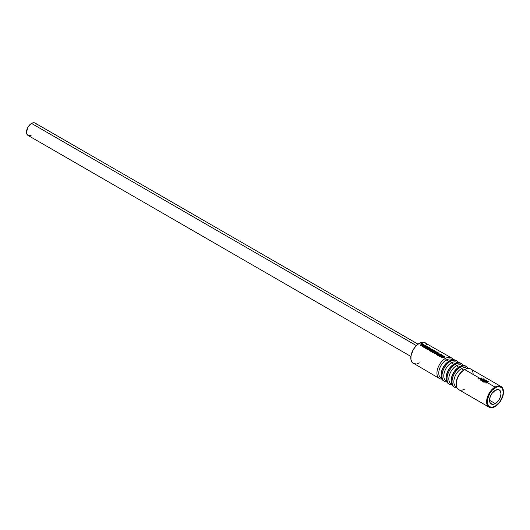 <?xml version="1.0" encoding="UTF-8"?>
<svg xmlns="http://www.w3.org/2000/svg" width="530" height="530" viewBox="0 0 530 530"><rect width="100%" height="100%" fill="white"/><g stroke="black" fill="none" stroke-linecap="round" stroke-linejoin="round"><path stroke-width="0.79" d="M441.569 378.201A10.66 6.155 -60 0 1 439.191 369.9A10.66 6.155 -60 0 1 446.3 359.983L445.399 358.419A11.945 6.897 120 0 0 437.137 370.881A11.945 6.897 120 0 0 441.921 379.063A11.945 6.897 -60 0 1 439.423 378.513A11.945 6.897 -60 0 1 437.594 368.94A11.945 6.897 -60 0 1 445.399 358.419L443.796 357.492L441.503 357.584L441.271 356.531L441.987 357.472L443.444 357.293L441.179 355.981A11.945 6.897 120 0 0 440.066 356.71L438.31 355.696A11.945 6.897 -60 0 1 438.595 355.491L439.999 356.299A11.945 6.897 -60 0 1 440.768 355.816L439.456 355.054A11.945 6.897 -60 0 1 439.516 355.02L438.88 354.656A11.945 6.897 120 0 0 437.767 355.378L436.283 354.451L436.793 353.689M441.185 374.935A10.66 6.155 -60 0 1 448.711 361.374L446.3 359.983A10.66 6.155 120 0 0 439.337 369.377A10.66 6.155 120 0 0 440.967 377.923L441.596 378.287M446.598 381.103A10.66 6.155 -60 0 1 444.219 372.802A10.66 6.155 -60 0 1 451.328 362.884L450.421 361.321A11.945 6.897 -60 0 1 456.39 360.725L455.588 360.261A11.945 6.897 120 0 0 449.619 360.857L448.711 361.374A10.66 6.155 120 0 0 441.172 374.438L441.172 375.478A11.945 6.897 -60 0 1 449.619 360.857L449.619 360.857A11.945 6.897 120 0 0 441.815 371.378A11.945 6.897 120 0 0 443.65 380.951L444.451 381.415A11.945 6.897 -60 0 1 442.623 371.841A11.945 6.897 -60 0 1 450.421 361.321L449.619 360.857L450.421 361.321A11.945 6.897 120 0 0 442.166 373.783A11.945 6.897 120 0 0 446.949 381.964A11.945 6.897 -60 0 1 444.451 381.415M444.06 381.156A11.945 6.897 -60 0 1 441.172 375.478M446.214 377.837A10.66 6.155 -60 0 1 453.74 364.282L451.328 362.884A10.66 6.155 120 0 0 444.359 372.285A10.66 6.155 120 0 0 445.995 380.825L446.624 381.189M451.62 384.005A10.66 6.155 -60 0 1 449.241 375.704A10.66 6.155 -60 0 1 456.35 365.786L455.449 364.223A11.945 6.897 -60 0 1 461.418 363.626L460.616 363.163A11.945 6.897 120 0 0 454.647 363.759L453.74 364.282A10.66 6.155 120 0 0 446.2 377.34L446.2 378.38A11.945 6.897 -60 0 1 454.641 363.759A11.945 6.897 -60 0 1 454.647 363.759A11.945 6.897 120 0 0 446.843 374.279A11.945 6.897 120 0 0 448.671 383.852L449.48 384.316A11.945 6.897 -60 0 1 447.645 374.743A11.945 6.897 -60 0 1 455.449 364.223L454.647 363.759L455.449 364.223A11.945 6.897 120 0 0 447.194 376.684A11.945 6.897 120 0 0 451.971 384.866A11.945 6.897 -60 0 1 449.48 384.316M449.089 384.058A11.945 6.897 -60 0 1 446.2 378.38M451.242 380.739A10.66 6.155 -60 0 1 458.768 367.184L456.35 365.786A10.66 6.155 120 0 0 449.387 375.187A10.66 6.155 120 0 0 451.023 383.727L451.653 384.091M456.648 386.907A10.66 6.155 -60 0 1 454.27 378.606A10.66 6.155 -60 0 1 461.378 368.688L460.477 367.124A11.945 6.897 -60 0 1 466.446 366.535L465.638 366.064A11.945 6.897 120 0 0 459.669 366.661L458.768 367.184A10.66 6.155 120 0 0 451.229 380.242L451.229 381.282A11.945 6.897 -60 0 1 459.669 366.661L459.669 366.661A11.945 6.897 120 0 0 451.871 377.181A11.945 6.897 120 0 0 453.7 386.754L454.501 387.218A11.945 6.897 -60 0 1 452.673 377.645A11.945 6.897 -60 0 1 460.477 367.124L459.669 366.661L460.477 367.124A11.945 6.897 120 0 0 452.223 379.586A11.945 6.897 120 0 0 456.999 387.768A11.945 6.897 -60 0 1 454.501 387.218M454.117 386.96A11.945 6.897 -60 0 1 451.229 381.282M456.264 383.641A10.66 6.155 -60 0 1 463.79 370.086L461.378 368.688A10.66 6.155 120 0 0 454.415 378.089A10.66 6.155 120 0 0 456.045 386.628L456.675 386.993M501.029 386.496L470.667 368.966A11.945 6.897 120 0 0 464.697 369.562L463.79 370.086A10.66 6.155 120 0 0 456.25 383.144L456.25 384.184A11.945 6.897 -60 0 1 464.697 369.562L464.697 369.562A11.945 6.897 120 0 0 456.893 380.083A11.945 6.897 120 0 0 458.728 389.656L489.084 407.179A11.945 6.897 -60 0 1 487.255 397.613A11.945 6.897 -60 0 1 495.053 387.085L486.918 382.388A11.945 6.897 120 0 0 486.354 382.733L487.295 382.839A11.945 6.897 120 0 0 487.004 383.018L485.487 382.932A11.945 6.897 -60 0 1 486.6 382.203L485.798 381.739L483.883 382.011L483.572 381.554L484.201 380.825L483.751 380.56A11.945 6.897 120 0 0 482.638 381.289L482.287 381.083A11.945 6.897 -60 0 1 483.4 380.361L481.141 380.421L480.273 379.924L480.962 378.95L480.18 378.5L478.643 378.983L478.265 378.764L479.822 378.294L464.697 369.562L479.822 378.294L482.141 378.168L480.657 380.142L482.744 380.063L481.319 379.155L482.757 379.99L483.088 378.718L483.519 378.963L483.188 380.063L483.917 380.076A11.945 6.897 -60 0 1 484.784 379.692L485.135 379.897A11.945 6.897 120 0 0 483.751 380.56L486.414 380.606L486.712 381.063L485.798 381.739L486.6 382.203A11.945 6.897 -60 0 1 487.978 381.54L488.296 381.726A11.945 6.897 120 0 0 486.918 382.388L495.053 387.085A11.945 6.897 -60 0 1 501.029 386.496A11.945 6.897 -60 0 1 502.857 396.069A11.945 6.897 -60 0 1 495.053 406.589A11.945 6.897 -60 0 1 489.084 407.179M464.697 389.06A11.945 6.897 -60 0 1 456.25 384.184M483.44 380.335L483.4 380.361A11.945 6.897 -60 0 1 483.44 380.335A11.945 6.897 120 0 0 483.4 380.361A11.945 6.897 120 0 0 482.287 381.083L482.638 381.289A11.945 6.897 -60 0 1 483.751 380.56A11.945 6.897 -60 0 1 485.135 379.897L484.784 379.692A11.945 6.897 120 0 0 483.917 380.076L483.188 380.063L483.519 378.963L483.088 378.718L482.744 380.063L480.657 380.142L483.44 380.335L483.44 380.752L483.44 380.335M427.061 344.844L425.232 342.738A11.945 6.897 120 0 0 419.257 343.327L421.648 344.705A11.945 6.897 -60 0 1 422.741 344.156L421.562 343.473A11.945 6.897 -60 0 1 421.847 343.36L423.384 344.242A11.945 6.897 120 0 0 421.999 344.911L422.814 345.381L423.649 344.401L424.02 344.613L423.536 345.116L426.027 345.772L424.093 346.117L424.941 346.607A11.945 6.897 -60 0 1 425.173 346.481L426.484 347.236A11.945 6.897 -60 0 1 427.346 346.812L425.875 345.964A11.945 6.897 -60 0 1 426.16 345.851L427.982 346.898A11.945 6.897 120 0 0 426.604 347.567L427.71 348.21L427.842 347.448L429.32 347.64L429.923 348.197L429.552 348.687L429.128 347.812L428.028 347.746L428.697 348.773L429.717 349.369L430.552 348.382L430.923 348.601L430.44 349.098L431.506 349.714L432.93 349.754L430.996 350.105L431.751 350.535A11.945 6.897 -60 0 1 433.129 349.873L433.48 350.078A11.945 6.897 120 0 0 432.102 350.741L434.514 350.675L433.07 352.178A11.945 6.897 -60 0 1 433.792 351.721A11.945 6.897 -60 0 1 435.176 351.052L435.527 351.257A11.945 6.897 120 0 0 434.15 351.92L434.898 352.357L435.733 351.37L436.104 351.589L435.62 352.092L438.105 352.748L436.177 353.093L437.117 353.636L436.177 353.093L434.62 353.57L434.229 353.338L434.898 352.357L434.15 351.92A11.945 6.897 120 0 0 433.036 352.649L432.507 352.344L433.262 351.41L432.632 351.046L431.162 351.569L430.638 351.264A11.945 6.897 -60 0 1 431.751 350.535L430.996 350.105L429.048 350.35L429.717 349.369L428.697 348.773L428.108 349.35L426.928 349.164L426.464 348.68L426.736 348.13L427.293 348.998L428.233 348.819L426.604 347.567A11.945 6.897 120 0 0 425.491 348.296L423.735 347.283A11.945 6.897 -60 0 1 424.02 347.077L425.424 347.885A11.945 6.897 -60 0 1 426.193 347.395L424.881 346.64A11.945 6.897 -60 0 1 424.941 346.607L424.093 346.117L422.542 346.593L422.145 346.362L422.814 345.381L421.999 344.911A11.945 6.897 120 0 0 420.886 345.639L420.535 345.434A11.945 6.897 -60 0 1 421.648 344.705L419.257 343.327A11.945 6.897 120 0 0 411.459 353.848A11.945 6.897 120 0 0 413.287 363.421L416.03 363.951M437.117 353.636L437.853 353.801L436.521 353.815L436.236 354.365L437.767 355.378A11.945 6.897 -60 0 1 438.88 354.656A11.945 6.897 -60 0 1 440.258 353.987L439.907 353.782A11.945 6.897 120 0 0 438.787 354.305L438.787 354.702L438.429 354.093L438.787 354.305A11.945 6.897 -60 0 1 439.907 353.782L440.258 353.987A11.945 6.897 120 0 0 438.88 354.656L439.516 355.02A11.945 6.897 -60 0 1 439.748 354.895L441.059 355.65A11.945 6.897 -60 0 1 441.921 355.233L440.45 354.378A11.945 6.897 -60 0 1 440.735 354.265L442.557 355.319A11.945 6.897 120 0 0 441.179 355.981L443.444 357.293L443.961 356.392L442.205 355.928L444.054 356.147L444.557 356.803L443.796 357.492L445.399 358.419A11.945 6.897 -60 0 1 451.368 357.823A11.945 6.897 -60 0 1 453.09 359.711A11.945 6.897 120 0 0 445.399 358.419L446.3 359.983L448.711 361.374L449.619 360.857A11.945 6.897 -60 0 1 455.979 360.519M437.78 354.08L438.138 352.761L438.542 352.993L438.343 354.047M432.102 350.741A11.945 6.897 120 0 0 431.374 351.198L432.102 350.741A11.945 6.897 -60 0 1 433.48 350.078L433.129 349.873A11.945 6.897 120 0 0 431.751 350.535A11.945 6.897 120 0 0 430.638 351.264L433.262 351.41L433.699 350.953L432.507 352.344L433.036 352.649A11.945 6.897 -60 0 1 434.15 351.92A11.945 6.897 -60 0 1 435.527 351.257L435.176 351.052A11.945 6.897 120 0 0 433.792 351.721A11.945 6.897 120 0 0 433.07 352.178L434.514 350.675L434.15 350.462L431.374 351.198A11.945 6.897 -60 0 1 432.102 350.741M495.053 406.589A0.855 0.49 60 0 1 495.232 406.199A0.855 0.49 -120 0 0 495.053 406.589A11.945 6.897 -60 0 1 486.613 401.714A11.945 6.897 -60 0 1 495.053 387.085A11.945 6.897 -60 0 1 503.5 391.962A11.945 6.897 -60 0 1 495.053 406.589M495.258 406.185L499.697 402.065L502.645 396.221L503.248 392.339L502.645 389.159L501.903 387.986L499.697 386.714L496.815 386.999L492.198 390.193L489.601 393.691L487.414 399.68L487.414 403.284L488.607 405.92L489.601 406.749L492.198 407.252L495.258 406.185A11.309 6.526 120 0 0 503.228 391.624A11.309 6.526 120 0 0 495.258 387.721A0.855 0.49 60 0 1 495.053 387.085A0.855 0.49 -120 0 0 495.258 387.721A11.309 6.526 120 0 0 487.282 400.865A11.309 6.526 120 0 0 494.059 406.775M495.258 390.338A8.102 4.677 -60 0 1 499.306 389.934A8.102 4.677 -60 0 1 500.552 396.433A8.102 4.677 -60 0 1 495.258 403.568L489.528 400.263L495.258 403.568A8.102 4.677 -60 0 1 491.204 403.973A8.102 4.677 -60 0 1 489.965 397.48A8.102 4.677 -60 0 1 495.258 390.338L498.438 389.616L500.022 390.531L500.989 393.644L500.552 396.433L499.306 399.295L497.451 401.8L494.139 404.092L492.072 404.297L489.965 402.542L489.634 398.911L490.495 396.029L492.072 393.293L495.258 390.338M433.434 350.833L432.632 351.046L433.434 350.833M481.114 378.287L480.18 378.5L480.962 378.95L481.651 378.182L481.114 378.287L481.651 378.182L480.273 379.924L480.657 380.142L482.141 378.168L481.763 377.95L481.942 378.387L481.763 377.95L478.265 378.764L481.114 378.287M467.341 368.522L466.711 368.165A10.66 6.155 120 0 0 461.378 368.688L463.79 370.086L464.697 369.562A11.945 6.897 -60 0 1 473.138 374.438M466.446 366.535A11.945 6.897 -60 0 1 468.169 368.416A11.945 6.897 120 0 0 460.477 367.124L461.378 368.688A10.66 6.155 -60 0 1 467.248 368.542M462.312 365.62L461.683 365.263A10.66 6.155 120 0 0 456.35 365.786L458.768 367.184L459.669 366.661A11.945 6.897 -60 0 1 466.029 366.323M461.418 363.626A11.945 6.897 -60 0 1 463.147 365.514A11.945 6.897 120 0 0 455.449 364.223L456.35 365.786A10.66 6.155 -60 0 1 462.22 365.64M457.284 362.719L456.655 362.361A10.66 6.155 120 0 0 451.328 362.884L453.74 364.282L454.647 363.759A11.945 6.897 -60 0 1 461.001 363.421M456.39 360.725A11.945 6.897 -60 0 1 458.119 362.613A11.945 6.897 120 0 0 450.421 361.321L451.328 362.884A10.66 6.155 -60 0 1 457.198 362.739M452.262 359.817L451.633 359.459A10.66 6.155 120 0 0 446.3 359.983A10.66 6.155 -60 0 1 452.169 359.837M451.368 357.823L423.947 342.261L422.49 342.201L419.257 343.327L416.03 345.938L413.287 349.628L410.975 355.955L410.975 359.764L412.241 362.546L439.423 378.513M417.613 363.593L419.257 362.831M487.978 381.54A11.945 6.897 120 0 0 486.6 382.203A11.945 6.897 120 0 0 485.487 382.932L486.354 382.733A11.945 6.897 -60 0 1 486.918 382.388A11.945 6.897 -60 0 1 488.296 381.726L487.978 381.54M487.295 382.839L486.354 382.733L487.004 383.018A11.945 6.897 -60 0 1 487.295 382.839M485.95 381.66L486.679 380.825L485.599 380.381L483.572 381.554L484.347 382.156L485.95 381.66M483.883 382.388L484.354 381.196M484.354 381.116L484.354 380.732L484.354 381.116M486.268 380.858L486.725 381.388M485.626 381.825L485.626 381.474L484.175 382.13L484.036 381.434L485.944 380.646L486.262 381.03L485.626 381.825M486.229 381.494L486.195 380.765L485.328 380.639L484.122 381.315L484.029 382.077M486.719 381.262L486.176 380.825M484.142 381.322L483.579 381.918M486.288 380.938L486.176 381.554M484.109 381.759L486.176 381.13M483.088 379.049L483.426 379.248L483.088 379.049L482.784 380.341L483.088 379.049M483.44 380.527L483.817 380.527L483.44 380.527M483.917 380.467L483.917 380.076L483.917 380.467M480.478 380.043L481.651 378.182L480.478 380.043M442.477 356.173L443.438 356.14L444.094 356.776L442.186 357.531L441.271 356.531L441.225 357.366L442.027 357.776L443.266 357.71L444.557 356.803L443.65 355.968L442.477 356.173M444.021 356.458L444.524 356.902M444.332 357.134L444.557 356.63M441.119 357.2L441.271 356.531L441.536 357.081L441.106 357.233M441.695 357.141L441.808 357.803L441.695 357.141M443.564 357.604L443.564 357.227L443.564 357.604M443.564 357.69L443.802 356.663M443.974 356.432L444.557 356.995M441.576 357.306L441.623 357.657M443.888 357.465L444.1 356.981M442.557 355.319L440.735 354.265A11.945 6.897 120 0 0 440.45 354.378L441.921 355.233A11.945 6.897 120 0 0 441.059 355.65L439.748 354.895A11.945 6.897 120 0 0 439.516 355.02A11.945 6.897 120 0 0 439.456 355.054L440.768 355.816A11.945 6.897 120 0 0 439.999 356.299L438.595 355.491A11.945 6.897 120 0 0 438.31 355.696L440.066 356.71A11.945 6.897 -60 0 1 441.179 355.981A11.945 6.897 -60 0 1 442.557 355.319M438.595 355.862L438.595 355.491L438.595 355.862M439.999 356.67L439.999 356.299L439.999 356.67M440.768 356.233L440.768 355.816L440.768 356.233M441.059 356.054L441.059 355.65L441.059 356.054M441.921 355.59L441.921 355.233L441.921 355.59M439.907 353.782L439.92 354.126L439.907 353.782M438.429 354.093L438.542 352.993L438.138 352.761L438.403 353.245L437.82 353.815M438.323 353.808L438.264 354.451L438.323 353.808M436.713 354.292L437.7 354.974A11.945 6.897 -60 0 1 438.502 354.464A11.945 6.897 120 0 0 437.7 354.974L437.7 355.345L436.958 354.915L436.879 354.014L438.502 354.464L438.502 354.881L437.628 353.974L436.74 354.139M436.879 354.464L436.958 354.961L436.879 354.464M436.8 354.855L436.8 354.517M438.105 352.748L435.62 352.092L436.104 351.589L435.733 351.37L434.229 353.338L438.105 352.748M434.428 353.45L435.733 351.37L435.892 351.801L434.428 353.45M436.289 353.066L434.713 353.536L435.435 352.298L436.289 353.066M435.176 353.079L436.289 352.788L435.435 352.298L434.713 353.245L435.176 353.079M432.732 352.476L433.951 350.721L432.732 352.476M430.963 351.456L431.374 351.218L430.963 351.456M433.023 350.27L433.129 349.873L433.023 350.27M433.07 352.602L433.07 352.178L433.07 352.602M432.93 349.754L431.506 349.714L430.44 349.098L430.923 348.601L430.552 348.382L429.048 350.35L432.93 349.754M429.247 350.462L430.552 348.382L430.711 348.806L429.247 350.462M431.109 350.078L429.532 350.542L430.261 349.31L431.109 350.078M430.002 350.091L431.109 349.8L430.261 349.31L429.532 350.257L430.002 350.091M426.928 349.164L428.108 349.35L428.644 348.66L428.644 349.038L428.054 348.462L428.127 347.68L429.128 347.812L429.552 348.687L429.923 348.263M429.863 348.058L428.896 347.468M429.201 348.932L429.128 348.19L429.201 348.932M428.054 348.462L428.644 349.124L428.028 348.19M426.511 348.793L426.736 348.13L426.749 349.051M427.087 348.329L426.736 348.13L426.736 348.581L427.087 348.329M428.101 349.455L428.233 348.819L428.101 349.35L428.101 349.005L427.2 349.29L426.948 348.488M427.087 348.786L427.2 349.363L427.087 348.786M427.584 348.515L427.756 347.488L428.233 349.277M427.505 347.746L427.505 348.203M427.756 347.488L427.988 347.819M428.147 347.786L427.591 348.051M426.915 348.68L426.498 348.813M427.982 346.898L426.16 345.851A11.945 6.897 120 0 0 425.875 345.964L427.346 346.812A11.945 6.897 120 0 0 426.484 347.236L425.173 346.481A11.945 6.897 120 0 0 424.941 346.607A11.945 6.897 120 0 0 424.881 346.64L426.193 347.395A11.945 6.897 120 0 0 425.424 347.885L424.02 347.077A11.945 6.897 120 0 0 423.735 347.283L425.491 348.296A11.945 6.897 -60 0 1 426.604 347.567A11.945 6.897 -60 0 1 427.982 346.898M424.02 347.448L424.02 347.077L424.02 347.448M425.424 348.256L425.424 347.885L425.424 348.256M426.193 347.812L426.193 347.395L426.193 347.812M426.484 347.64L426.484 347.236L426.484 347.64M427.346 347.176L427.346 346.812L427.346 347.176M426.027 345.772L423.536 345.116L424.02 344.613L423.649 344.401L422.145 346.362L426.027 345.772M422.344 346.474L423.649 344.401L423.808 344.825L422.344 346.474M424.205 346.09L422.629 346.56L423.357 345.322L424.205 346.09M422.94 346.15L424.205 345.812L423.357 345.322L422.933 346.156M423.384 344.242L421.847 343.36A11.945 6.897 120 0 0 421.562 343.473L422.741 344.156A11.945 6.897 120 0 0 421.648 344.705A11.945 6.897 120 0 0 420.535 345.434L420.886 345.639A11.945 6.897 -60 0 1 421.999 344.911A11.945 6.897 -60 0 1 423.384 344.242M422.741 344.52L422.741 344.156L422.741 344.52M36.172 124.318L35.079 123.066A7.109 4.101 120 0 0 31.528 123.417L416.355 345.6L31.528 123.417A7.109 4.101 120 0 0 26.884 129.684A7.109 4.101 120 0 0 27.971 135.382L29.601 135.693M418.018 344.149L35.079 123.066L33.45 122.748L31.528 123.417L27.971 127.174L26.5 132.122L26.884 134.123L27.971 135.382L410.909 356.465M30.548 135.481L31.528 135.024M449.619 360.857L448.711 361.374M454.641 363.759L453.74 364.282M459.669 366.661L458.768 367.184M464.697 369.562L463.79 370.086M484.009 381.56L484.009 381.991M441.536 357.028L441.536 357.458M438.177 353.815L438.177 354.265M436.707 354.259L436.707 354.689M429.452 348.19L429.452 348.594M428.71 348.859L428.71 349.323M426.915 348.614L426.915 349.045"/></g></svg>
